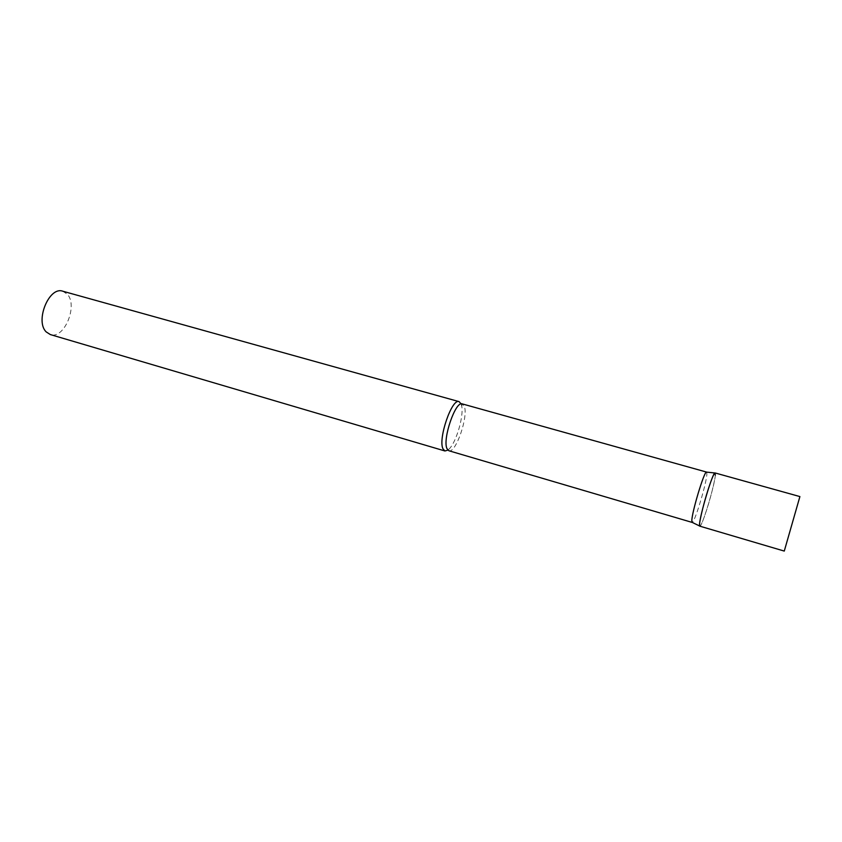 <?xml version="1.0" encoding="UTF-8"?>
<svg xmlns="http://www.w3.org/2000/svg" width="842" height="842" viewBox="0 0 842 842"><rect width="100%" height="100%" fill="white"/><g stroke="black" fill="none" stroke-linecap="round" stroke-linejoin="round"><path stroke-width="0.63" stroke-dasharray="4.21 3.16" d="M699.828 526.166C700.976 525.797 703.291 520.272 706.754 509.589C712.006 493.38 716.71 472.867 715.09 472.951M706.67 472.13L706.87 474.204C706.48 483.571 694.587 522.882 692.25 522.408M715.332 475.193C714.711 485.729 701.091 530.071 699.681 526.039M461.142 403.907L461.732 406.128C463.784 416.116 456.596 441.187 449.554 448.565L447.881 450.133M62.782 291.216L67.349 294.258C78.222 305.709 64.055 339.631 50.352 334.579M461.732 406.128L462.279 403.907L464.321 406.381C468.531 416.601 455.638 453.817 448.849 450.744L449.554 448.565"/><path stroke-width="1.26" d="M799.9 496.58L715.09 472.951C714.005 473.204 711.732 478.603 708.28 489.149C702.891 505.705 698.186 526.471 699.828 526.166L784.27 551.078L799.9 496.58L784.27 551.078M692.25 522.408L691.829 520.64C691.85 512.346 703.965 472.004 706.385 472.099L706.67 472.13M691.987 522.282L699.681 526.039L699.555 524.334C699.744 515.641 712.532 472.888 714.9 472.983L715.332 475.193M447.881 450.133L444.934 450.975L442.945 448.765C437.924 438.808 451.954 398.034 459.09 401.634L461.142 403.907M444.934 450.975L50.352 334.579L46.236 331.937C34.764 321.118 49.141 286.027 62.782 291.216L459.09 401.634M692.135 522.408L448.849 450.744L446.976 448.639C442.292 439.187 455.585 400.518 462.279 403.907L706.575 472.078M706.385 472.099L714.9 472.983"/></g></svg>
